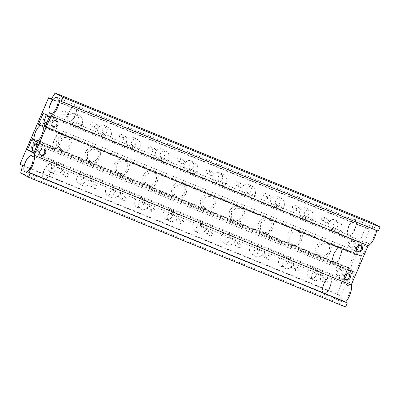 <?xml version="1.0" encoding="UTF-8"?>
<svg xmlns="http://www.w3.org/2000/svg" width="400" height="400" viewBox="0 0 400 400"><rect width="100%" height="100%" fill="white"/><g stroke="black" fill="none" stroke-linecap="round" stroke-linejoin="round"><path stroke-width="0.3" stroke-dasharray="2 1.5" d="M68.01 113.035L68.735 113.52A1.845 1.69 -61.2 0 1 66.555 116.435A1.845 1.69 -61.2 0 1 66.05 113.855L68.17 113.11L64.445 111.06A1.845 1.69 -61.2 0 1 62.825 114.375A1.845 1.69 -61.2 0 1 62.03 111.95A1.845 1.69 -61.2 0 1 64.445 111.06M63.42 171.19A1.845 1.69 -61.2 0 1 64.215 173.61A1.845 1.69 -61.2 0 1 61.8 174.5A1.845 1.69 -61.2 0 1 63.42 171.19M67.305 173.325A1.845 1.69 -61.2 0 1 68.1 175.75A1.845 1.69 -61.2 0 1 65.685 176.635A1.845 1.69 -61.2 0 1 67.305 173.325M93.11 122.785A1.845 1.69 -61.2 0 1 93.905 125.205A1.845 1.69 -61.2 0 1 91.49 126.095A1.845 1.69 -61.2 0 1 93.11 122.785M97 124.92A1.845 1.69 -61.2 0 1 97.795 127.34A1.845 1.69 -61.2 0 1 95.38 128.23A1.845 1.69 -61.2 0 1 97 124.92M92.245 182.985A1.845 1.69 -61.2 0 1 93.04 185.41A1.845 1.69 -61.2 0 1 90.625 186.295A1.845 1.69 -61.2 0 1 92.245 182.985M96.13 185.125A1.845 1.69 -61.2 0 1 96.93 187.545A1.845 1.69 -61.2 0 1 94.515 188.435A1.845 1.69 -61.2 0 1 96.13 185.125M121.935 134.58A1.845 1.69 -61.2 0 1 122.735 137A1.845 1.69 -61.2 0 1 120.32 137.89A1.845 1.69 -61.2 0 1 121.935 134.58M125.825 136.715A1.845 1.69 -61.2 0 1 126.62 139.14A1.845 1.69 -61.2 0 1 124.205 140.03A1.845 1.69 -61.2 0 1 125.825 136.715M121.07 194.785A1.845 1.69 -61.2 0 1 121.87 197.205A1.845 1.69 -61.2 0 1 119.45 198.095A1.845 1.69 -61.2 0 1 121.07 194.785M124.96 196.92A1.845 1.69 -61.2 0 1 125.755 199.345A1.845 1.69 -61.2 0 1 123.34 200.23A1.845 1.69 -61.2 0 1 124.96 196.92M150.765 146.375A1.845 1.69 -61.2 0 1 151.56 148.8A1.845 1.69 -61.2 0 1 149.145 149.69A1.845 1.69 -61.2 0 1 150.765 146.375M154.65 148.515A1.845 1.69 -61.2 0 1 155.445 150.935A1.845 1.69 -61.2 0 1 153.03 151.825A1.845 1.69 -61.2 0 1 154.65 148.515M149.895 206.58A1.845 1.69 -61.2 0 1 150.695 209.005A1.845 1.69 -61.2 0 1 148.28 209.89A1.845 1.69 -61.2 0 1 149.895 206.58M153.785 208.72A1.845 1.69 -61.2 0 1 154.58 211.14A1.845 1.69 -61.2 0 1 152.165 212.03A1.845 1.69 -61.2 0 1 153.785 208.72M179.59 158.175A1.845 1.69 -61.2 0 1 180.385 160.595A1.845 1.69 -61.2 0 1 177.97 161.485A1.845 1.69 -61.2 0 1 179.59 158.175M183.475 160.31A1.845 1.69 -61.2 0 1 184.275 162.735A1.845 1.69 -61.2 0 1 181.86 163.62A1.845 1.69 -61.2 0 1 183.475 160.31M178.725 218.38A1.845 1.69 -61.2 0 1 179.52 220.8A1.845 1.69 -61.2 0 1 177.105 221.69A1.845 1.69 -61.2 0 1 178.725 218.38M182.61 220.515A1.845 1.69 -61.2 0 1 183.405 222.94A1.845 1.69 -61.2 0 1 180.99 223.825A1.845 1.69 -61.2 0 1 182.61 220.515M208.415 169.97A1.845 1.69 -61.2 0 1 209.215 172.395A1.845 1.69 -61.2 0 1 206.795 173.28A1.845 1.69 -61.2 0 1 208.415 169.97M212.305 172.11A1.845 1.69 -61.2 0 1 213.1 174.53A1.845 1.69 -61.2 0 1 210.685 175.42A1.845 1.69 -61.2 0 1 212.305 172.11M207.55 230.175A1.845 1.69 -61.2 0 1 208.345 232.6A1.845 1.69 -61.2 0 1 205.93 233.485A1.845 1.69 -61.2 0 1 207.55 230.175M211.435 232.31A1.845 1.69 -61.2 0 1 212.235 234.735A1.845 1.69 -61.2 0 1 209.82 235.625A1.845 1.69 -61.2 0 1 211.435 232.31M237.24 181.77A1.845 1.69 -61.2 0 1 238.04 184.19A1.845 1.69 -61.2 0 1 235.625 185.08A1.845 1.69 -61.2 0 1 237.24 181.77M241.13 183.905A1.845 1.69 -61.2 0 1 241.925 186.33A1.845 1.69 -61.2 0 1 239.51 187.215A1.845 1.69 -61.2 0 1 241.13 183.905M236.375 241.97A1.845 1.69 -61.2 0 1 237.175 244.395A1.845 1.69 -61.2 0 1 234.755 245.285A1.845 1.69 -61.2 0 1 236.375 241.97M240.265 244.11A1.845 1.69 -61.2 0 1 241.06 246.53A1.845 1.69 -61.2 0 1 238.645 247.42A1.845 1.69 -61.2 0 1 240.265 244.11M266.07 193.565A1.845 1.69 -61.2 0 1 266.865 195.99A1.845 1.69 -61.2 0 1 264.45 196.875A1.845 1.69 -61.2 0 1 266.07 193.565M269.955 195.705A1.845 1.69 -61.2 0 1 270.75 198.125A1.845 1.69 -61.2 0 1 268.335 199.015A1.845 1.69 -61.2 0 1 269.955 195.705M265.2 253.77A1.845 1.69 -61.2 0 1 266 256.19A1.845 1.69 -61.2 0 1 263.585 257.08A1.845 1.69 -61.2 0 1 265.2 253.77M269.09 255.905A1.845 1.69 -61.2 0 1 269.885 258.33A1.845 1.69 -61.2 0 1 267.47 259.215A1.845 1.69 -61.2 0 1 269.09 255.905M294.895 205.365A1.845 1.69 -61.2 0 1 295.69 207.785A1.845 1.69 -61.2 0 1 293.275 208.675A1.845 1.69 -61.2 0 1 294.895 205.365M298.78 207.5A1.845 1.69 -61.2 0 1 299.58 209.925A1.845 1.69 -61.2 0 1 297.165 210.81A1.845 1.69 -61.2 0 1 298.78 207.5M294.03 265.565A1.845 1.69 -61.2 0 1 294.825 267.99A1.845 1.69 -61.2 0 1 292.41 268.88A1.845 1.69 -61.2 0 1 294.03 265.565M297.915 267.705A1.845 1.69 -61.2 0 1 298.715 270.125A1.845 1.69 -61.2 0 1 296.295 271.015A1.845 1.69 -61.2 0 1 297.915 267.705M62.9 169.91L54.855 166.62C51.785 166.75 50.365 172.545 54.465 174.045C58.15 175.745 62.13 170.995 62.9 169.91A5.17 4.735 -61.2 0 0 60.55 165.63L55.11 162.64A5.17 4.735 -61.2 0 1 56.895 169.21A5.17 4.735 -61.2 0 1 50.575 171.91A5.17 4.735 -61.2 0 1 50.13 171.695A5.17 4.735 -61.2 0 1 48.345 165.125A5.17 4.735 -61.2 0 1 54.66 162.425A5.17 4.735 -61.2 0 1 55.11 162.64M54.855 166.62A5.17 4.735 -61.2 0 1 60.105 165.42A5.17 4.735 -61.2 0 1 60.55 165.63M82.27 124.925A5.17 4.735 -61.2 0 1 77.025 126.13A5.17 4.735 -61.2 0 1 76.575 125.915A5.17 4.735 -61.2 0 1 74.23 121.635C72.31 119.07 75.615 113.955 79.555 115.79C83.4 117.155 82.66 123.32 82.27 124.925L74.23 121.635M75.665 113.65A5.17 4.735 -61.2 0 1 76.115 113.865A5.17 4.735 -61.2 0 1 77.9 120.435A5.17 4.735 -61.2 0 1 71.58 123.135A5.17 4.735 -61.2 0 1 71.135 122.92A5.17 4.735 -61.2 0 1 69.35 116.355A5.17 4.735 -61.2 0 1 75.665 113.65M76.115 113.865L79.555 115.79M66.04 136.005A7.38 6.765 -61.2 0 1 66.68 136.31A7.38 6.765 -61.2 0 1 69.225 145.695A7.38 6.765 -61.2 0 1 60.205 149.555A7.38 6.765 -61.2 0 1 59.565 149.25A7.38 6.765 -61.2 0 1 57.015 139.865A7.38 6.765 -61.2 0 1 66.04 136.005M69.865 138.065L63.33 137.315L58.58 140.715L58.67 146.62L62.75 151L63.42 151.325L67.49 150.77L70.78 146.565L71.87 141.305L69.865 138.065L66.68 136.31M91.725 181.705L83.685 178.415C80.61 178.55 79.19 184.34 83.29 185.845C86.975 187.54 90.955 182.79 91.725 181.705A5.17 4.735 -61.2 0 0 89.375 177.43L83.935 174.435A5.17 4.735 -61.2 0 1 85.72 181.005A5.17 4.735 -61.2 0 1 79.405 183.705A5.17 4.735 -61.2 0 1 78.955 183.495A5.17 4.735 -61.2 0 1 77.17 176.925A5.17 4.735 -61.2 0 1 83.485 174.225A5.17 4.735 -61.2 0 1 83.935 174.435M83.685 178.415A5.17 4.735 -61.2 0 1 88.93 177.215A5.17 4.735 -61.2 0 1 89.375 177.43M111.1 136.725A5.17 4.735 -61.2 0 1 105.85 137.925A5.17 4.735 -61.2 0 1 105.405 137.71A5.17 4.735 -61.2 0 1 103.055 133.435C101.135 130.87 104.44 125.75 108.38 127.585C112.23 128.95 111.485 135.115 111.1 136.725L103.055 133.435M104.495 125.45A5.17 4.735 -61.2 0 1 104.94 125.665A5.17 4.735 -61.2 0 1 106.725 132.23A5.17 4.735 -61.2 0 1 100.41 134.935A5.17 4.735 -61.2 0 1 99.96 134.72A5.17 4.735 -61.2 0 1 98.175 128.15A5.17 4.735 -61.2 0 1 104.495 125.45M104.94 125.665L108.38 127.585M94.865 147.805A7.38 6.765 -61.2 0 1 95.505 148.11A7.38 6.765 -61.2 0 1 98.055 157.495A7.38 6.765 -61.2 0 1 89.03 161.35A7.38 6.765 -61.2 0 1 88.39 161.045A7.38 6.765 -61.2 0 1 85.845 151.665A7.38 6.765 -61.2 0 1 94.865 147.805M98.69 149.86L92.155 149.11L87.405 152.51L87.5 158.42L91.58 162.8L92.25 163.12L96.32 162.565L99.605 158.36L100.7 153.1L98.69 149.86L95.505 148.11M120.55 193.505L112.51 190.215C109.435 190.345 108.015 196.14 112.115 197.64C115.805 199.34 119.78 194.59 120.55 193.505A5.17 4.735 -61.2 0 0 118.205 189.225L112.76 186.235A5.17 4.735 -61.2 0 1 114.545 192.805A5.17 4.735 -61.2 0 1 108.23 195.505A5.17 4.735 -61.2 0 1 107.78 195.29A5.17 4.735 -61.2 0 1 106 188.72A5.17 4.735 -61.2 0 1 112.315 186.02A5.17 4.735 -61.2 0 1 112.76 186.235M112.51 190.215A5.17 4.735 -61.2 0 1 117.755 189.015A5.17 4.735 -61.2 0 1 118.205 189.225M139.925 148.52A5.17 4.735 -61.2 0 1 134.675 149.72A5.17 4.735 -61.2 0 1 134.23 149.51A5.17 4.735 -61.2 0 1 131.88 145.23C129.96 142.665 133.27 137.55 137.205 139.385C141.055 140.745 140.31 146.915 139.925 148.52L131.88 145.23M133.32 137.245A5.17 4.735 -61.2 0 1 133.765 137.46A5.17 4.735 -61.2 0 1 135.55 144.03A5.17 4.735 -61.2 0 1 129.235 146.73A5.17 4.735 -61.2 0 1 128.79 146.515A5.17 4.735 -61.2 0 1 127.005 139.945A5.17 4.735 -61.2 0 1 133.32 137.245M133.765 137.46L137.205 139.385M123.69 159.6A7.38 6.765 -61.2 0 1 124.33 159.905A7.38 6.765 -61.2 0 1 126.88 169.29A7.38 6.765 -61.2 0 1 117.855 173.15A7.38 6.765 -61.2 0 1 117.22 172.845A7.38 6.765 -61.2 0 1 114.67 163.46A7.38 6.765 -61.2 0 1 123.69 159.6M127.52 161.66L120.98 160.905L116.23 164.31L116.325 170.215L120.405 174.595L121.075 174.92L125.145 174.365L128.435 170.16L129.525 164.9L127.52 161.66L124.33 159.905M149.375 205.3L141.335 202.01C138.265 202.14 136.845 207.935 140.945 209.44C144.63 211.135 148.605 206.385 149.375 205.3A5.17 4.735 -61.2 0 0 147.03 201.025L141.585 198.03A5.17 4.735 -61.2 0 1 143.37 204.6A5.17 4.735 -61.2 0 1 137.055 207.3A5.17 4.735 -61.2 0 1 136.61 207.09A5.17 4.735 -61.2 0 1 134.825 200.52A5.17 4.735 -61.2 0 1 141.14 197.82A5.17 4.735 -61.2 0 1 141.585 198.03M141.335 202.01A5.17 4.735 -61.2 0 1 146.58 200.81A5.17 4.735 -61.2 0 1 147.03 201.025M168.75 160.32A5.17 4.735 -61.2 0 1 163.505 161.52A5.17 4.735 -61.2 0 1 163.055 161.305A5.17 4.735 -61.2 0 1 160.71 157.025C158.785 154.465 162.095 149.345 166.035 151.18C169.88 152.545 169.135 158.71 168.75 160.32L160.71 157.025M162.145 149.045A5.17 4.735 -61.2 0 1 162.595 149.255A5.17 4.735 -61.2 0 1 164.375 155.825A5.17 4.735 -61.2 0 1 158.06 158.525A5.17 4.735 -61.2 0 1 157.615 158.315A5.17 4.735 -61.2 0 1 155.83 151.745A5.17 4.735 -61.2 0 1 162.145 149.045M162.595 149.255L166.035 151.18M152.52 171.4A7.38 6.765 -61.2 0 1 153.155 171.705A7.38 6.765 -61.2 0 1 155.705 181.09A7.38 6.765 -61.2 0 1 146.685 184.945A7.38 6.765 -61.2 0 1 146.045 184.64A7.38 6.765 -61.2 0 1 143.495 175.255A7.38 6.765 -61.2 0 1 152.52 171.4M156.345 173.455L149.805 172.705L145.055 176.105L145.15 182.015L149.23 186.395L149.9 186.715L153.97 186.16L157.26 181.955L158.35 176.695L156.345 173.455L153.155 171.705M178.205 217.1L170.16 213.81C167.09 213.94 165.67 219.735 169.77 221.235C173.455 222.935 177.435 218.18 178.205 217.1A5.17 4.735 -61.2 0 0 175.855 212.82L170.415 209.83A5.17 4.735 -61.2 0 1 172.2 216.4A5.17 4.735 -61.2 0 1 165.88 219.1A5.17 4.735 -61.2 0 1 165.435 218.885A5.17 4.735 -61.2 0 1 163.65 212.315A5.17 4.735 -61.2 0 1 169.965 209.615A5.17 4.735 -61.2 0 1 170.415 209.83M170.16 213.81A5.17 4.735 -61.2 0 1 175.41 212.605A5.17 4.735 -61.2 0 1 175.855 212.82M197.575 172.115A5.17 4.735 -61.2 0 1 192.33 173.315A5.17 4.735 -61.2 0 1 191.88 173.105A5.17 4.735 -61.2 0 1 189.535 168.825C187.615 166.26 190.92 161.14 194.86 162.98C198.705 164.34 197.965 170.505 197.575 172.115L189.535 168.825M190.97 160.84A5.17 4.735 -61.2 0 1 191.42 161.055A5.17 4.735 -61.2 0 1 193.205 167.625A5.17 4.735 -61.2 0 1 186.89 170.325A5.17 4.735 -61.2 0 1 186.44 170.11A5.17 4.735 -61.2 0 1 184.655 163.54A5.17 4.735 -61.2 0 1 190.97 160.84M191.42 161.055L194.86 162.98M181.345 183.195A7.38 6.765 -61.2 0 1 181.985 183.5A7.38 6.765 -61.2 0 1 184.53 192.885A7.38 6.765 -61.2 0 1 175.51 196.745A7.38 6.765 -61.2 0 1 174.87 196.44A7.38 6.765 -61.2 0 1 172.32 187.055A7.38 6.765 -61.2 0 1 181.345 183.195M185.17 185.255L178.635 184.5L173.885 187.905L173.975 193.81L178.06 198.19L178.725 198.515L182.8 197.955L186.085 193.75L187.175 188.495L185.17 185.255L181.985 183.5M207.03 228.895L198.99 225.605C195.915 225.735 194.495 231.53 198.595 233.035C202.28 234.73 206.26 229.98 207.03 228.895A5.17 4.735 -61.2 0 0 204.68 224.62L199.24 221.625A5.17 4.735 -61.2 0 1 201.025 228.195A5.17 4.735 -61.2 0 1 194.71 230.895A5.17 4.735 -61.2 0 1 194.26 230.68A5.17 4.735 -61.2 0 1 192.475 224.115A5.17 4.735 -61.2 0 1 198.795 221.41A5.17 4.735 -61.2 0 1 199.24 221.625M198.99 225.605A5.17 4.735 -61.2 0 1 204.235 224.405A5.17 4.735 -61.2 0 1 204.68 224.62M226.405 183.915A5.17 4.735 -61.2 0 1 221.155 185.115A5.17 4.735 -61.2 0 1 220.71 184.9A5.17 4.735 -61.2 0 1 218.36 180.62C216.44 178.06 219.745 172.94 223.685 174.775C227.535 176.14 226.79 182.305 226.405 183.915L218.36 180.62M219.8 172.64A5.17 4.735 -61.2 0 1 220.245 172.85A5.17 4.735 -61.2 0 1 222.03 179.42A5.17 4.735 -61.2 0 1 215.715 182.12A5.17 4.735 -61.2 0 1 215.265 181.91A5.17 4.735 -61.2 0 1 213.48 175.34A5.17 4.735 -61.2 0 1 219.8 172.64M220.245 172.85L223.685 174.775M210.17 194.995A7.38 6.765 -61.2 0 1 210.81 195.3A7.38 6.765 -61.2 0 1 213.36 204.685A7.38 6.765 -61.2 0 1 204.335 208.54A7.38 6.765 -61.2 0 1 203.695 208.235A7.38 6.765 -61.2 0 1 201.15 198.85A7.38 6.765 -61.2 0 1 210.17 194.995M213.995 197.05L207.46 196.3L202.71 199.7L202.805 205.61L206.885 209.99L207.555 210.31L211.625 209.755L214.91 205.55L216.005 200.29L213.995 197.05L210.81 195.3M212.395 196.18L239.635 207.095A7.38 6.765 -61.2 0 1 242.185 216.48A7.38 6.765 -61.2 0 1 233.16 220.34A7.38 6.765 -61.2 0 1 232.525 220.035A7.38 6.765 -61.2 0 1 229.975 210.65A7.38 6.765 -61.2 0 1 238.995 206.79A7.38 6.765 -61.2 0 1 239.635 207.095M235.855 240.695L227.815 237.4C224.74 237.535 223.32 243.33 227.42 244.83C231.11 246.525 235.085 241.775 235.855 240.695A5.17 4.735 -61.2 0 0 233.51 236.415L228.065 233.425A5.17 4.735 -61.2 0 1 229.85 239.99A5.17 4.735 -61.2 0 1 223.535 242.695A5.17 4.735 -61.2 0 1 223.085 242.48A5.17 4.735 -61.2 0 1 221.305 235.91A5.17 4.735 -61.2 0 1 227.62 233.21A5.17 4.735 -61.2 0 1 228.065 233.425M227.815 237.4A5.17 4.735 -61.2 0 1 233.06 236.2A5.17 4.735 -61.2 0 1 233.51 236.415M255.23 195.71A5.17 4.735 -61.2 0 1 249.98 196.91A5.17 4.735 -61.2 0 1 249.535 196.695A5.17 4.735 -61.2 0 1 247.185 192.42C245.265 189.855 248.575 184.735 252.51 186.57C256.36 187.935 255.615 194.1 255.23 195.71L247.185 192.42M248.625 184.435A5.17 4.735 -61.2 0 1 249.07 184.65A5.17 4.735 -61.2 0 1 250.855 191.22A5.17 4.735 -61.2 0 1 244.54 193.92A5.17 4.735 -61.2 0 1 244.095 193.705A5.17 4.735 -61.2 0 1 242.31 187.135A5.17 4.735 -61.2 0 1 248.625 184.435M249.07 184.65L252.51 186.57M242.825 208.845L236.285 208.095L231.535 211.495L231.63 217.405L236.38 222.105L240.45 221.55L243.74 217.345L244.83 212.09L242.825 208.845L239.305 207.19M241.22 207.975L268.46 218.89A7.38 6.765 -61.2 0 1 271.01 228.275A7.38 6.765 -61.2 0 1 261.99 232.135A7.38 6.765 -61.2 0 1 261.35 231.83A7.38 6.765 -61.2 0 1 258.8 222.445A7.38 6.765 -61.2 0 1 267.825 218.585A7.38 6.765 -61.2 0 1 268.46 218.89M264.68 252.49L256.64 249.2C253.57 249.33 252.15 255.125 256.25 256.63C259.935 258.325 263.91 253.575 264.68 252.49A5.17 4.735 -61.2 0 0 262.335 248.21L256.895 245.22A5.17 4.735 -61.2 0 1 258.675 251.79A5.17 4.735 -61.2 0 1 252.36 254.49A5.17 4.735 -61.2 0 1 251.915 254.275A5.17 4.735 -61.2 0 1 250.13 247.71A5.17 4.735 -61.2 0 1 256.445 245.005A5.17 4.735 -61.2 0 1 256.895 245.22M256.64 249.2A5.17 4.735 -61.2 0 1 261.885 248A5.17 4.735 -61.2 0 1 262.335 248.21M284.055 207.505A5.17 4.735 -61.2 0 1 278.81 208.71A5.17 4.735 -61.2 0 1 278.36 208.495A5.17 4.735 -61.2 0 1 276.015 204.215C274.09 201.655 277.4 196.535 281.34 198.37C285.185 199.735 284.44 205.9 284.055 207.505L276.015 204.215M277.45 196.23A5.17 4.735 -61.2 0 1 277.9 196.445A5.17 4.735 -61.2 0 1 279.68 203.015A5.17 4.735 -61.2 0 1 273.365 205.715A5.17 4.735 -61.2 0 1 272.92 205.5A5.17 4.735 -61.2 0 1 271.135 198.935A5.17 4.735 -61.2 0 1 277.45 196.23M277.9 196.445L281.34 198.37M271.65 220.645L265.115 219.895L260.365 223.295L260.455 229.2L265.205 233.905L269.275 233.35L272.565 229.145L273.655 223.885L271.65 220.645L268.13 218.99M270.05 219.775L297.29 230.69A7.38 6.765 -61.2 0 1 299.835 240.075A7.38 6.765 -61.2 0 1 290.815 243.935A7.38 6.765 -61.2 0 1 290.175 243.625A7.38 6.765 -61.2 0 1 287.625 234.245A7.38 6.765 -61.2 0 1 296.65 230.385A7.38 6.765 -61.2 0 1 297.29 230.69M293.51 264.29L285.465 260.995C282.395 261.13 280.975 266.92 285.075 268.425C288.76 270.12 292.74 265.37 293.51 264.29A5.17 4.735 -61.2 0 0 291.16 260.01L285.72 257.015A5.17 4.735 -61.2 0 1 287.505 263.585A5.17 4.735 -61.2 0 1 281.185 266.29A5.17 4.735 -61.2 0 1 280.74 266.075A5.17 4.735 -61.2 0 1 278.955 259.505A5.17 4.735 -61.2 0 1 285.27 256.805A5.17 4.735 -61.2 0 1 285.72 257.015M285.465 260.995A5.17 4.735 -61.2 0 1 290.715 259.795A5.17 4.735 -61.2 0 1 291.16 260.01M312.88 219.305A5.17 4.735 -61.2 0 1 307.635 220.505A5.17 4.735 -61.2 0 1 307.185 220.29A5.17 4.735 -61.2 0 1 304.84 216.015C302.92 213.45 306.225 208.33 310.165 210.165C314.01 211.53 313.27 217.695 312.88 219.305L304.84 216.015M306.275 208.03A5.17 4.735 -61.2 0 1 306.725 208.245A5.17 4.735 -61.2 0 1 308.51 214.81A5.17 4.735 -61.2 0 1 302.195 217.515A5.17 4.735 -61.2 0 1 301.745 217.3A5.17 4.735 -61.2 0 1 299.96 210.73A5.17 4.735 -61.2 0 1 306.275 208.03M306.725 208.245L310.165 210.165M300.475 232.44L293.94 231.69L289.19 235.09L289.28 241L294.035 245.7L298.105 245.145L301.39 240.94L302.48 235.685L300.475 232.44L296.955 230.785M298.875 231.57L326.115 242.485A7.38 6.765 -61.2 0 1 328.665 251.87A7.38 6.765 -61.2 0 1 319.64 255.73A7.38 6.765 -61.2 0 1 319 255.425A7.38 6.765 -61.2 0 1 316.455 246.04A7.38 6.765 -61.2 0 1 325.475 242.18A7.38 6.765 -61.2 0 1 326.115 242.485M359.26 255.12A8.775 3.495 112.3 0 1 358.95 264.685A8.775 3.495 112.3 0 1 352.465 271.295A8.775 3.495 112.3 0 1 352.32 271.225A8.775 3.495 112.3 0 1 352.63 261.665A8.775 3.495 112.3 0 1 359.115 255.055A8.775 3.495 112.3 0 1 359.26 255.12M340.46 247.43A8.775 3.495 112.3 0 1 340.15 256.99A8.775 3.495 112.3 0 1 333.665 263.605A8.775 3.495 112.3 0 1 333.52 263.535A8.775 3.495 112.3 0 1 333.83 253.97A8.775 3.495 112.3 0 1 340.315 247.36A8.775 3.495 112.3 0 1 340.46 247.43M374.135 227.275A8.775 3.495 112.3 0 1 373.825 236.835A8.775 3.495 112.3 0 1 367.345 243.45A8.775 3.495 112.3 0 1 367.2 243.38A8.775 3.495 112.3 0 1 367.51 233.82A8.775 3.495 112.3 0 1 373.99 227.205A8.775 3.495 112.3 0 1 374.135 227.275M355.335 219.58A8.775 3.495 112.3 0 1 355.025 229.145A8.775 3.495 112.3 0 1 348.545 235.755A8.775 3.495 112.3 0 1 348.4 235.685A8.775 3.495 112.3 0 1 348.71 226.125A8.775 3.495 112.3 0 1 355.19 219.515A8.775 3.495 112.3 0 1 355.335 219.58M349.045 285.535A8.775 3.495 112.3 0 1 348.735 295.095A8.775 3.495 112.3 0 1 342.255 301.71A8.775 3.495 112.3 0 1 342.11 301.64A8.775 3.495 112.3 0 1 342.42 292.075A8.775 3.495 112.3 0 1 348.9 285.465A8.775 3.495 112.3 0 1 349.045 285.535M325.24 281.275A8.775 3.495 112.3 0 1 330.1 277.77A8.775 3.495 112.3 0 1 330.245 277.84A8.775 3.495 112.3 0 1 329.935 287.4A8.775 3.495 112.3 0 1 323.455 294.015A8.775 3.495 112.3 0 1 323.31 293.945A8.775 3.495 112.3 0 1 324.57 282.41L325.12 282.8L327.405 282.16L325.24 281.275L324.715 282.49A1.845 1.69 -61.2 0 1 326.9 279.575A1.845 1.69 -61.2 0 1 327.405 282.16M54.035 149.15A8.775 3.495 -67.7 0 0 54.175 149.22A8.775 3.495 -67.7 0 0 60.66 142.61A8.775 3.495 -67.7 0 0 60.97 133.045A8.775 3.495 -67.7 0 0 60.825 132.98A8.775 3.495 -67.7 0 0 54.34 139.59A8.775 3.495 -67.7 0 0 54.035 149.15M68.735 113.52L68.215 114.74A8.775 3.495 -67.7 0 0 68.91 121.305A8.775 3.495 -67.7 0 0 69.055 121.375A8.775 3.495 -67.7 0 0 75.535 114.76A8.775 3.495 -67.7 0 0 75.845 105.2A8.775 3.495 -67.7 0 0 75.7 105.13A8.775 3.495 -67.7 0 0 68.59 113.44M43.82 179.565A8.775 3.495 -67.7 0 0 43.965 179.635A8.775 3.495 -67.7 0 0 50.445 173.02A8.775 3.495 -67.7 0 0 50.755 163.46A8.775 3.495 -67.7 0 0 50.61 163.39A8.775 3.495 -67.7 0 0 44.13 170A8.775 3.495 -67.7 0 0 43.82 179.565M323.72 217.16A1.845 1.69 -61.2 0 1 324.52 219.585A1.845 1.69 -61.2 0 1 322.1 220.47A1.845 1.69 -61.2 0 1 323.72 217.16M327.61 219.295A1.845 1.69 -61.2 0 1 328.405 221.72A1.845 1.69 -61.2 0 1 325.99 222.61A1.845 1.69 -61.2 0 1 327.61 219.295M322.855 277.365A1.845 1.69 -61.2 0 1 323.65 279.785A1.845 1.69 -61.2 0 1 321.235 280.675A1.845 1.69 -61.2 0 1 322.855 277.365M322.335 276.085L314.295 272.795C311.22 272.925 309.8 278.72 313.9 280.22C317.585 281.92 321.565 277.17 322.335 276.085A5.17 4.735 -61.2 0 0 319.985 271.805L314.545 268.815A5.17 4.735 -61.2 0 1 316.33 275.385A5.17 4.735 -61.2 0 1 310.015 278.085A5.17 4.735 -61.2 0 1 309.565 277.87A5.17 4.735 -61.2 0 1 307.78 271.3A5.17 4.735 -61.2 0 1 314.1 268.6A5.17 4.735 -61.2 0 1 314.545 268.815M314.295 272.795A5.17 4.735 -61.2 0 1 319.54 271.595A5.17 4.735 -61.2 0 1 319.985 271.805M341.71 231.1A5.17 4.735 -61.2 0 1 336.46 232.3A5.17 4.735 -61.2 0 1 336.015 232.09A5.17 4.735 -61.2 0 1 333.665 227.81C331.745 225.245 335.05 220.13 338.99 221.965C342.84 223.325 342.095 229.495 341.71 231.1L333.665 227.81M335.105 219.825A5.17 4.735 -61.2 0 1 335.55 220.04A5.17 4.735 -61.2 0 1 337.335 226.61A5.17 4.735 -61.2 0 1 331.02 229.31A5.17 4.735 -61.2 0 1 330.57 229.095A5.17 4.735 -61.2 0 1 328.785 222.525A5.17 4.735 -61.2 0 1 335.105 219.825M335.55 220.04L338.99 221.965M329.3 244.24L322.765 243.49L318.015 246.89L318.11 252.795L322.86 257.5L326.93 256.945L330.215 252.74L331.31 247.48L329.3 244.24L325.78 242.58M327.7 243.37L355.575 254.775A0.74 0.295 -67.7 0 0 355.575 254.775A0.74 0.295 -67.7 0 0 355.85 254.655A11.22 4.47 112.3 0 1 360.04 252.79A11.22 4.47 112.3 0 1 361.71 256.41A0.74 0.295 -67.7 0 0 361.81 256.645A0.74 0.295 -67.7 0 0 361.82 256.65A0.74 0.295 -67.7 0 0 362.36 256.11L366.52 246.45L360.3 243.03L359.325 245.295M40.64 154.905A3.32 3.045 -61.2 0 1 40.38 154.81A3.32 3.045 -61.2 0 1 40.09 154.675A3.32 3.045 -61.2 0 1 38.945 150.45A3.32 3.045 -61.2 0 1 43.005 148.715A3.32 3.045 -61.2 0 1 43.29 148.85A3.32 3.045 -61.2 0 1 43.78 149.195M33.385 150.915A3.32 3.045 -61.2 0 1 33.125 150.825A3.32 3.045 -61.2 0 1 32.835 150.685A3.32 3.045 -61.2 0 1 31.69 146.46A3.32 3.045 -61.2 0 1 35.75 144.725A3.32 3.045 -61.2 0 1 36.035 144.865A3.32 3.045 -61.2 0 1 36.525 145.205M36.95 145.665A3.32 3.045 -61.2 0 1 37.255 148.93A3.32 3.045 -61.2 0 1 34.65 151M34.44 151.49A3.32 3.045 118.8 0 0 38.285 149.51A3.32 3.045 118.8 0 0 37.07 145.435A3.32 3.045 118.8 0 0 37.05 145.42M52.895 126.45A3.32 3.045 -61.2 0 1 52.63 126.36A3.32 3.045 -61.2 0 1 52.345 126.225A3.32 3.045 -61.2 0 1 51.195 122A3.32 3.045 -61.2 0 1 55.26 120.265A3.32 3.045 -61.2 0 1 55.545 120.4A3.32 3.045 -61.2 0 1 56.035 120.74M45.635 122.465A3.32 3.045 -61.2 0 1 45.375 122.37A3.32 3.045 -61.2 0 1 45.09 122.235A3.32 3.045 -61.2 0 1 43.94 118.01A3.32 3.045 -61.2 0 1 48 116.275A3.32 3.045 -61.2 0 1 48.29 116.41A3.32 3.045 -61.2 0 1 48.775 116.75M49.2 117.21A3.32 3.045 -61.2 0 1 49.51 120.475A3.32 3.045 -61.2 0 1 46.9 122.55M46.69 123.04A3.32 3.045 118.8 0 0 50.54 121.06A3.32 3.045 118.8 0 0 49.325 116.98A3.32 3.045 118.8 0 0 49.305 116.97M345.195 279.545A3.32 3.045 -61.2 0 1 344.935 279.45A3.32 3.045 -61.2 0 1 344.645 279.315A3.32 3.045 -61.2 0 1 343.5 275.09A3.32 3.045 -61.2 0 1 347.56 273.355A3.32 3.045 -61.2 0 1 347.85 273.49A3.32 3.045 -61.2 0 1 348.335 273.835M340.305 269.365A3.32 3.045 -61.2 0 1 340.59 269.505A3.32 3.045 -61.2 0 1 341.74 273.725A3.32 3.045 -61.2 0 1 337.68 275.46A3.32 3.045 -61.2 0 1 337.39 275.325A3.32 3.045 -61.2 0 1 336.245 271.1A3.32 3.045 -61.2 0 1 340.305 269.365M338.715 276.03A3.32 3.045 118.8 0 0 342.775 274.295A3.32 3.045 118.8 0 0 341.63 270.075A3.32 3.045 118.8 0 0 341.34 269.935A3.32 3.045 118.8 0 0 337.28 271.67A3.32 3.045 118.8 0 0 338.43 275.895A3.32 3.045 118.8 0 0 338.715 276.03M357.45 251.09A3.32 3.045 -61.2 0 1 357.19 251A3.32 3.045 -61.2 0 1 356.9 250.865A3.32 3.045 -61.2 0 1 355.755 246.64A3.32 3.045 -61.2 0 1 359.815 244.905A3.32 3.045 -61.2 0 1 360.1 245.04A3.32 3.045 -61.2 0 1 360.59 245.38M352.56 240.915A3.32 3.045 -61.2 0 1 352.845 241.05A3.32 3.045 -61.2 0 1 353.99 245.275A3.32 3.045 -61.2 0 1 349.93 247.01A3.32 3.045 -61.2 0 1 349.645 246.875A3.32 3.045 -61.2 0 1 348.495 242.65A3.32 3.045 -61.2 0 1 352.56 240.915M350.97 247.58A3.32 3.045 118.8 0 0 355.03 245.845A3.32 3.045 118.8 0 0 353.88 241.62A3.32 3.045 118.8 0 0 353.595 241.485A3.32 3.045 118.8 0 0 349.535 243.22A3.32 3.045 118.8 0 0 350.68 247.445A3.32 3.045 118.8 0 0 350.97 247.58M357.025 250.63L355.595 253.95A0.74 0.295 -67.7 0 0 355.565 254.77M348.66 235.085A8.12 3.235 -67.7 0 0 348.79 235.15A8.12 3.235 -67.7 0 0 354.79 229.03A8.12 3.235 -67.7 0 0 355.075 220.18A8.12 3.235 -67.7 0 0 354.945 220.12A8.12 3.235 -67.7 0 0 348.945 226.235A8.12 3.235 -67.7 0 0 348.66 235.085M75.585 105.8A8.12 3.235 112.3 0 1 75.3 114.65A8.12 3.235 112.3 0 1 69.3 120.77A8.12 3.235 112.3 0 1 69.17 120.705A8.12 3.235 112.3 0 1 69.455 111.855A8.12 3.235 112.3 0 1 75.455 105.735A8.12 3.235 112.3 0 1 75.585 105.8M333.78 262.935A8.12 3.235 -67.7 0 0 333.915 262.995A8.12 3.235 -67.7 0 0 339.915 256.88A8.12 3.235 -67.7 0 0 340.2 248.03A8.12 3.235 -67.7 0 0 340.065 247.965A8.12 3.235 -67.7 0 0 334.065 254.085A8.12 3.235 -67.7 0 0 333.78 262.935M60.71 133.65A8.12 3.235 112.3 0 1 60.425 142.495A8.12 3.235 112.3 0 1 54.425 148.615A8.12 3.235 112.3 0 1 54.29 148.55A8.12 3.235 112.3 0 1 54.58 139.705A8.12 3.235 112.3 0 1 60.575 133.585A8.12 3.235 112.3 0 1 60.71 133.65M344.77 279.085L344.545 279.615L350.765 283.03L354.92 273.375A0.74 0.295 -67.7 0 0 354.945 272.55A0.74 0.295 -67.7 0 0 354.735 272.615A11.22 4.47 112.3 0 1 351.54 273.56A11.22 4.47 112.3 0 1 351.355 273.47A11.22 4.47 112.3 0 1 349.895 268.49A0.74 0.295 -67.7 0 0 349.785 268.155A0.74 0.295 -67.7 0 0 349.245 268.695L347.07 273.745M323.57 293.345A8.12 3.235 -67.7 0 0 323.7 293.41A8.12 3.235 -67.7 0 0 329.7 287.29A8.12 3.235 -67.7 0 0 329.985 278.44A8.12 3.235 -67.7 0 0 329.855 278.375A8.12 3.235 -67.7 0 0 323.855 284.495A8.12 3.235 -67.7 0 0 323.57 293.345M50.495 164.06A8.12 3.235 112.3 0 1 50.21 172.91A8.12 3.235 112.3 0 1 44.21 179.025A8.12 3.235 112.3 0 1 44.08 178.965A8.12 3.235 112.3 0 1 44.365 170.115A8.12 3.235 112.3 0 1 50.365 163.995A8.12 3.235 112.3 0 1 50.495 164.06M51.365 98.925L365.68 227.56L337.09 293.945L339.68 295.37L337.8 302.715L345.575 306.99M20 164.18L337.09 293.945M372.225 222.78L368.27 228.985L365.68 227.56M376.53 230.415A11.22 4.47 -67.7 0 0 376.55 230.185L378.25 231.12M20.71 172.945L337.8 302.715M59.46 100.415L376.55 230.185M51.18 99.215L368.27 228.985M22.59 165.6L339.68 295.37M50.13 171.695L54.465 174.045M78.955 183.495L83.29 185.845M107.78 195.29L112.115 197.64M136.61 207.09L140.945 209.44M165.435 218.885L169.77 221.235M194.26 230.68L198.595 233.035M223.085 242.48L227.42 244.83M251.915 254.275L256.25 256.63M280.74 266.075L285.075 268.425M309.565 277.87L313.9 280.22M33.995 152.52L344.545 279.615M33.675 153.265L350.765 283.03M62.75 151L59.565 149.25M91.58 162.8L88.39 161.045M120.405 174.595L117.22 172.845M149.23 186.395L146.045 184.64M178.055 198.19L174.87 196.44M206.885 209.99L203.695 208.235M235.71 221.785L232.525 220.035M264.535 233.58L261.35 231.83M293.365 245.38L290.175 243.625M322.19 257.175L320.21 256.085M49.43 116.685L366.52 246.45M43.21 113.265L360.3 243.03M66.345 136.405L38.485 125.005M95.17 148.205L68.265 137.195M124 160L97.09 148.99M152.825 171.8L125.915 160.79M181.65 183.595L154.745 172.585M210.475 195.395L183.57 184.38M321.235 280.675L325.12 282.8M68.215 114.74L66.05 113.855M39.19 124.46L355.595 253.95M44.975 126.785L361.71 256.41M37.96 142.975L354.735 272.615M37.835 143.605L354.92 273.375M32.805 138.72L349.895 268.49M32.78 139.18L349.245 268.695M38.76 124.885L355.85 254.655M45.27 126.34L362.36 256.11M67.465 173.405L63.58 171.265M97.155 124.995L93.27 122.86M96.29 185.2L92.405 183.065M125.985 136.795L122.095 134.655M125.12 196.995L121.23 194.86M154.81 148.59L150.925 146.455M153.945 208.795L150.055 206.655M183.635 160.39L179.75 158.25M182.77 220.59L178.885 218.455M212.465 172.185L208.575 170.05M211.595 232.39L207.71 230.25M241.29 183.98L237.4 181.845M240.425 244.185L236.535 242.05M270.115 195.78L266.23 193.64M269.25 255.985L265.36 253.845M298.94 207.575L295.055 205.44M298.075 267.78L294.19 265.645M333.665 263.605L352.465 271.295M348.545 235.755L367.345 243.45M323.455 294.015L342.255 301.71M54.175 149.22L35.375 141.525M69.055 121.375L50.255 113.68M43.965 179.635L25.165 171.94M327.77 219.375L323.88 217.235M326.9 279.575L323.015 277.44M44.33 149.42L43.29 148.85M37.07 145.435L36.035 144.865M56.58 120.97L55.545 120.4M49.325 116.98L48.29 116.41M348.885 274.06L347.85 273.49M341.63 270.075L340.59 269.505M361.14 245.61L360.1 245.04M353.88 241.62L352.845 241.05M69.3 120.77L348.79 235.15M54.425 148.615L333.915 262.995M37.26 144.94L351.54 273.56M44.21 179.025L323.7 293.41M50.365 163.995L329.855 278.375M37.855 142.78L354.945 272.55M32.695 138.385L60.57 149.795M62.475 150.57L89.395 161.59M91.3 162.37L118.225 173.385M120.125 174.165L147.05 185.185M148.95 185.965L175.875 196.98M177.78 197.76L204.7 208.78M206.605 209.56L233.53 220.575M235.43 221.355L262.355 232.375M264.255 233.15L291.18 244.17M293.085 244.95L320.005 255.97M321.91 256.745L349.785 268.155M60.575 133.585L340.065 247.965M75.455 105.735L354.945 220.12M46.135 124.325L360.04 252.79M44.73 126.88L361.82 256.65M350.68 247.445L349.645 246.875M357.935 251.435L356.9 250.865M338.43 275.895L337.39 275.325M345.685 279.885L344.645 279.315M46.125 122.805L45.09 122.235M53.38 126.795L52.345 126.225M33.87 151.255L32.835 150.685M41.13 155.245L40.09 154.675M320.21 256.09L319 255.425M336.015 232.09L330.57 229.095M325.99 222.61L322.1 220.47M50.61 163.39L31.81 155.695M75.7 105.13L56.9 97.435M60.825 132.98L42.025 125.285M330.1 277.77L348.9 285.465M355.19 219.515L373.99 227.205M340.315 247.36L359.115 255.055M307.185 220.29L301.745 217.3M278.36 208.495L272.92 205.5M249.535 196.695L244.095 193.705M220.71 184.9L215.265 181.91M191.88 173.105L186.44 170.11M163.055 161.305L157.615 158.315M134.23 149.51L128.79 146.515M105.405 137.71L99.96 134.72M76.575 125.915L71.135 122.92M296.295 271.015L292.41 268.88M297.165 210.81L293.275 208.675M267.47 259.215L263.585 257.08M268.335 199.015L264.45 196.875M238.645 247.42L234.755 245.285M239.51 187.215L235.625 185.08M209.82 235.625L205.93 233.485M210.685 175.42L206.795 173.28M180.99 223.825L177.105 221.69M181.86 163.62L177.97 161.485M152.165 212.03L148.28 209.89M153.03 151.825L149.145 149.69M123.34 200.23L119.45 198.095M124.205 140.03L120.32 137.89M94.515 188.435L90.625 186.295M95.38 128.23L91.49 126.095M65.685 176.635L61.8 174.5M66.555 116.435L62.665 114.295"/><path stroke-width="0.6" d="M35.235 141.46A8.775 3.495 -67.7 0 0 35.375 141.525A8.775 3.495 -67.7 0 0 41.86 134.915A8.775 3.495 -67.7 0 0 42.17 125.355A8.775 3.495 -67.7 0 0 42.025 125.285A8.775 3.495 -67.7 0 0 35.54 131.895A8.775 3.495 -67.7 0 0 35.235 141.46M50.11 113.61A8.775 3.495 -67.7 0 0 50.255 113.68A8.775 3.495 -67.7 0 0 56.735 107.07A8.775 3.495 -67.7 0 0 57.045 97.505A8.775 3.495 -67.7 0 0 56.9 97.435A8.775 3.495 -67.7 0 0 50.42 104.05A8.775 3.495 -67.7 0 0 50.11 113.61M25.02 171.87A8.775 3.495 -67.7 0 0 25.165 171.94A8.775 3.495 -67.7 0 0 31.645 165.325A8.775 3.495 -67.7 0 0 31.955 155.765A8.775 3.495 -67.7 0 0 31.81 155.695A8.775 3.495 -67.7 0 0 25.33 162.31A8.775 3.495 -67.7 0 0 25.02 171.87M43.78 149.195A3.32 3.045 -61.2 0 1 44.36 153.23A3.32 3.045 -61.2 0 1 40.64 154.905M44.04 149.285A3.32 3.045 -61.2 0 1 44.33 149.42A3.32 3.045 -61.2 0 1 45.475 153.645A3.32 3.045 -61.2 0 1 41.415 155.38A3.32 3.045 -61.2 0 1 41.13 155.245A3.32 3.045 -61.2 0 1 39.98 151.02A3.32 3.045 -61.2 0 1 44.04 149.285M36.525 145.205A3.32 3.045 -61.2 0 1 36.95 145.665M34.65 151A3.32 3.045 -61.2 0 1 33.385 150.915M37.05 145.42A3.32 3.045 118.8 0 0 36.785 145.295A3.32 3.045 118.8 0 0 32.725 147.03A3.32 3.045 118.8 0 0 33.87 151.255A3.32 3.045 118.8 0 0 34.16 151.395A3.32 3.045 118.8 0 0 34.44 151.49M56.035 120.74A3.32 3.045 -61.2 0 1 56.61 124.78A3.32 3.045 -61.2 0 1 52.895 126.45M56.295 120.835A3.32 3.045 -61.2 0 1 56.58 120.97A3.32 3.045 -61.2 0 1 57.73 125.195A3.32 3.045 -61.2 0 1 53.67 126.93A3.32 3.045 -61.2 0 1 53.38 126.795A3.32 3.045 -61.2 0 1 52.235 122.57A3.32 3.045 -61.2 0 1 56.295 120.835M48.775 116.75A3.32 3.045 -61.2 0 1 49.2 117.21M46.9 122.55A3.32 3.045 -61.2 0 1 45.635 122.465M49.305 116.97A3.32 3.045 118.8 0 0 49.04 116.845A3.32 3.045 118.8 0 0 44.98 118.58A3.32 3.045 118.8 0 0 46.125 122.805A3.32 3.045 118.8 0 0 46.41 122.94A3.32 3.045 118.8 0 0 46.69 123.04M348.335 273.835A3.32 3.045 -61.2 0 1 348.915 277.87A3.32 3.045 -61.2 0 1 345.195 279.545M348.595 273.925A3.32 3.045 -61.2 0 1 348.885 274.06A3.32 3.045 -61.2 0 1 350.03 278.285A3.32 3.045 -61.2 0 1 345.97 280.02A3.32 3.045 -61.2 0 1 345.685 279.885A3.32 3.045 -61.2 0 1 344.535 275.66A3.32 3.045 -61.2 0 1 348.595 273.925M360.59 245.38A3.32 3.045 -61.2 0 1 361.17 249.42A3.32 3.045 -61.2 0 1 357.45 251.09M360.85 245.475A3.32 3.045 -61.2 0 1 361.14 245.61A3.32 3.045 -61.2 0 1 362.285 249.835A3.32 3.045 -61.2 0 1 358.225 251.57A3.32 3.045 -61.2 0 1 357.935 251.435A3.32 3.045 -61.2 0 1 356.79 247.21A3.32 3.045 -61.2 0 1 360.85 245.475M38.505 124.18A0.74 0.295 -67.7 0 0 38.475 125A0.74 0.295 -67.7 0 0 38.485 125.005A0.74 0.295 -67.7 0 0 38.76 124.885A11.22 4.47 112.3 0 1 42.95 123.02A11.22 4.47 112.3 0 1 44.62 126.64A0.74 0.295 -67.7 0 0 44.72 126.875A0.74 0.295 -67.7 0 0 44.73 126.88A0.74 0.295 -67.7 0 0 45.27 126.34L49.43 116.685L43.21 113.265L38.505 124.18L39.19 124.46M37.645 142.845A11.22 4.47 112.3 0 1 34.45 143.79A11.22 4.47 112.3 0 1 34.265 143.705A11.22 4.47 112.3 0 1 32.805 138.72A0.74 0.295 -67.7 0 0 32.695 138.385A0.74 0.295 -67.7 0 0 32.155 138.925L27.455 149.845L33.675 153.265L37.835 143.605A0.74 0.295 -67.7 0 0 37.855 142.78A0.74 0.295 -67.7 0 0 37.645 142.845L37.96 142.975M48.59 97.79L20 164.18L22.59 165.6L20.71 172.945L28.485 177.22L30.235 173.155L28.535 172.22A11.22 4.47 -67.7 0 0 34.12 155.21L51.06 115.875A11.22 4.47 -67.7 0 0 59.46 100.415L61.16 101.35L62.91 97.285L55.135 93.01L51.18 99.215L48.59 97.79L51.365 98.925M61.16 101.35L378.25 231.12L380 227.055L372.225 222.78L55.135 93.01M28.485 177.22L345.575 306.99L347.325 302.925L345.625 301.99A11.22 4.47 -67.7 0 0 351.205 284.98L368.15 245.645A11.22 4.47 -67.7 0 0 376.53 230.415M347.07 273.745L344.77 279.085M359.325 245.295L357.025 250.63M30.235 173.155L347.325 302.925M28.535 172.22L345.625 301.99M34.12 155.21L351.205 284.98M51.06 115.875L368.15 245.645M62.91 97.285L380 227.055M27.455 149.845L33.995 152.52M44.62 126.64L44.975 126.785M32.155 138.925L32.78 139.18M34.45 143.79L37.26 144.94M42.95 123.02L46.135 124.325"/></g></svg>
